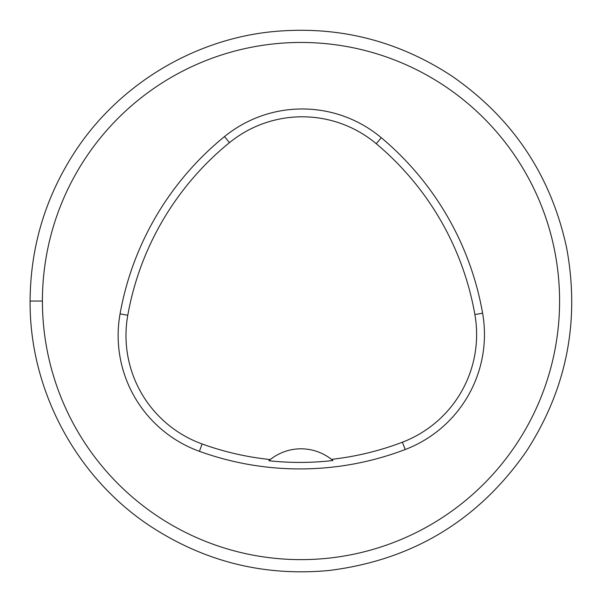 <?xml version="1.0" encoding="UTF-8"?>
<svg xmlns="http://www.w3.org/2000/svg" width="602" height="602" viewBox="0 0 602 602"><rect width="100%" height="100%" fill="white"/><g stroke="black" fill="none" stroke-linecap="round" stroke-linejoin="round"><path stroke-width="0.9" d="M42.411 301.045A258.589 258.589 0 0 1 430.295 77.101A258.589 258.589 0 0 1 430.295 524.989A258.589 258.589 0 0 1 42.411 301.045L30.1 301.045C30.424 247.565 45.037 198.314 73.933 153.307C117.157 86.048 191.602 40.168 271.118 31.801C336.435 25.246 396.575 39.92 451.538 75.829C512.618 117.962 550.973 175.287 566.617 247.821C580.162 321.009 566.745 388.862 526.351 451.387C478.221 520.452 412.393 560.161 328.85 570.508C264.466 576.505 205.177 561.869 150.974 526.607C76.371 477.8 29.415 390.186 30.1 301.045M120.061 313.868A295.529 295.529 0 0 1 224.516 136.571A123.139 123.139 0 0 1 381.277 137.707A295.529 295.529 0 0 1 482.601 313.19A123.139 123.139 0 0 1 405.199 449.521A295.529 295.529 0 0 1 199.428 451.327A123.139 123.139 0 0 1 120.061 313.868L127.782 315.245A287.688 287.688 0 0 1 229.46 142.651A115.298 115.298 0 0 1 376.25 143.712A287.688 287.688 0 0 1 474.88 314.545A115.298 115.298 0 0 1 402.407 442.199A287.688 287.688 0 0 1 331.446 459.349L332.891 460.522A289.02 289.02 0 0 1 268.853 460.748L270.283 459.559A287.688 287.688 0 0 1 202.091 443.96A115.298 115.298 0 0 1 127.782 315.245M268.853 460.748A49.251 49.251 0 0 1 331.446 459.349M229.46 142.651L224.516 136.571M376.25 143.712L381.277 137.707M474.88 314.545L482.601 313.19M402.407 442.199L405.199 449.521M202.091 443.96L199.428 451.327"/></g></svg>
